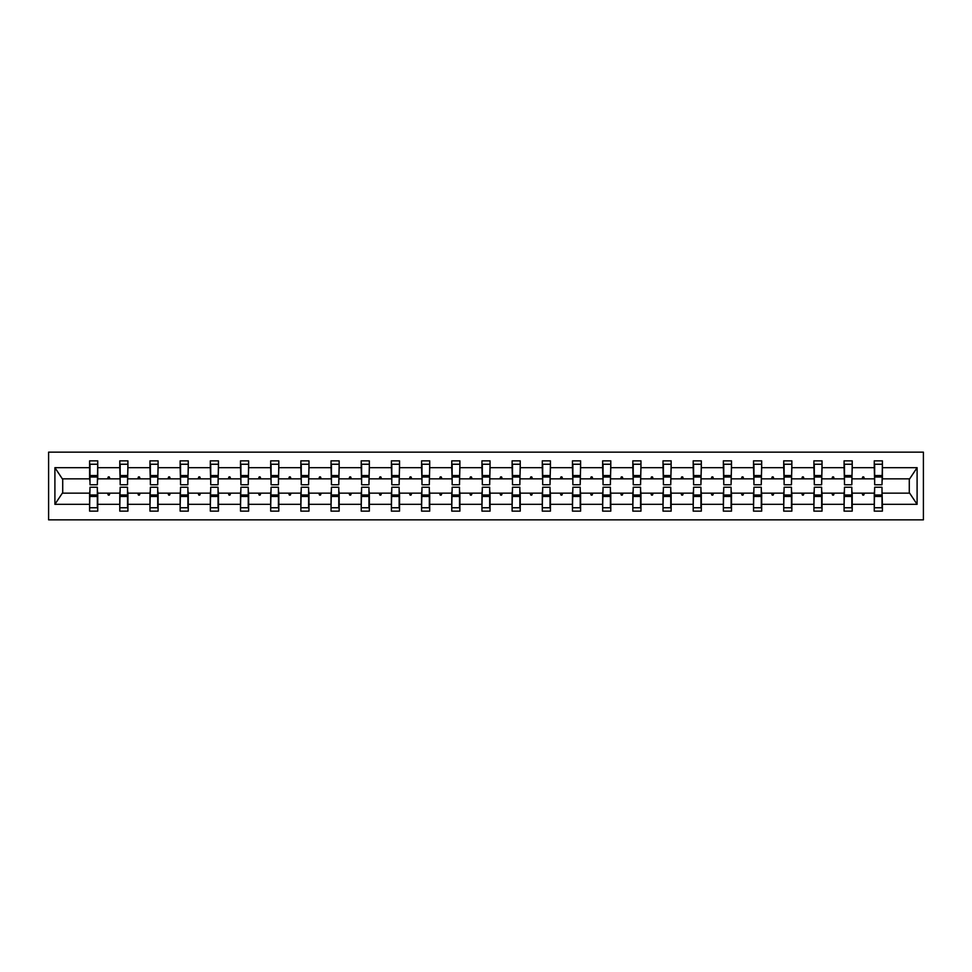 <?xml version="1.0" encoding="UTF-8"?>
<svg xmlns="http://www.w3.org/2000/svg" width="972" height="972" viewBox="0 0 972 972"><rect width="100%" height="100%" fill="white"/><g stroke="black" fill="none" stroke-linecap="round" stroke-linejoin="round"><path stroke-width="1.46" d="M48.6 519.85L923.4 519.85L923.4 452.15L48.6 452.15L48.6 519.85M874.654 490.253L874.265 493.156L852.213 493.156L851.824 490.253M882.005 481.748L882.394 478.844L909.671 478.844L917.094 467.666L917.094 504.334L882.394 504.334L882.394 511.151L874.265 511.151L874.265 493.156M882.394 478.844L882.394 460.85L874.265 460.85L874.265 467.666L852.213 467.666L851.824 481.748M874.654 481.748L874.265 467.666M844.474 490.253L844.085 493.156L822.033 493.156L821.644 490.253M874.265 504.334L852.213 504.334L852.213 511.151L844.085 511.151L844.085 493.156M852.213 467.666L852.213 460.85L844.085 460.85L844.085 467.666L822.033 467.666L821.644 481.748M844.474 481.748L844.085 467.666M814.293 490.253L813.904 493.156L791.852 493.156L791.463 490.253M844.085 504.334L822.033 504.334L822.033 511.151L813.904 511.151L813.904 493.156M822.033 467.666L822.033 460.85L813.904 460.85L813.904 467.666L791.852 467.666L791.463 481.748M814.293 481.748L813.904 467.666M784.112 490.253L783.724 493.156L761.671 493.156L761.283 490.253M813.904 504.334L791.852 504.334L791.852 511.151L783.724 511.151L783.724 493.156M791.852 467.666L791.852 460.85L783.724 460.85L783.724 467.666L761.671 467.666L761.283 481.748M784.112 481.748L783.724 467.666M753.932 490.253L753.543 493.156L731.491 493.156L731.102 490.253M783.724 504.334L761.671 504.334L761.671 511.151L753.543 511.151L753.543 493.156M761.671 467.666L761.671 460.85L753.543 460.85L753.543 467.666L731.491 467.666L731.102 481.748M753.932 481.748L753.543 467.666M723.751 490.253L723.362 493.156L701.31 493.156L700.933 490.253M753.543 504.334L731.491 504.334L731.491 511.151L723.362 511.151L723.362 493.156M731.491 467.666L731.491 460.85L723.362 460.85L723.362 467.666L701.31 467.666L700.933 481.748M723.751 481.748L723.362 467.666M693.571 490.253L693.194 493.156L671.142 493.156L670.753 490.253M723.362 504.334L701.31 504.334L701.31 511.151L693.194 511.151L693.194 493.156M701.31 467.666L701.31 460.85L693.194 460.85L693.194 467.666L671.142 467.666L670.753 481.748M693.571 481.748L693.194 467.666M663.402 490.253L663.013 493.156L640.961 493.156L640.572 490.253M693.194 504.334L671.142 504.334L671.142 511.151L663.013 511.151L663.013 493.156M671.142 467.666L671.142 460.85L663.013 460.85L663.013 467.666L640.961 467.666L640.572 481.748M663.402 481.748L663.013 467.666M633.222 490.253L632.833 493.156L610.781 493.156L610.392 490.253M663.013 504.334L640.961 504.334L640.961 511.151L632.833 511.151L632.833 493.156M640.961 467.666L640.961 460.85L632.833 460.85L632.833 467.666L610.781 467.666L610.392 481.748M633.222 481.748L632.833 467.666M603.041 490.253L602.652 493.156L580.6 493.156L580.211 490.253M632.833 504.334L610.781 504.334L610.781 511.151L602.652 511.151L602.652 493.156M610.781 467.666L610.781 460.85L602.652 460.85L602.652 467.666L580.6 467.666L580.211 481.748M603.041 481.748L602.652 467.666M572.86 490.253L572.472 493.156L550.419 493.156L550.031 490.253M602.652 504.334L580.6 504.334L580.6 511.151L572.472 511.151L572.472 493.156M580.6 467.666L580.6 460.85L572.472 460.85L572.472 467.666L550.419 467.666L550.031 481.748M572.86 481.748L572.472 467.666M542.68 490.253L542.291 493.156L520.239 493.156L519.85 490.253M572.472 504.334L550.419 504.334L550.419 511.151L542.291 511.151L542.291 493.156M550.419 467.666L550.419 460.85L542.291 460.85L542.291 467.666L520.239 467.666L519.85 481.748M542.68 481.748L542.291 467.666M512.499 490.253L512.11 493.156L490.058 493.156L489.681 490.253M542.291 504.334L520.239 504.334L520.239 511.151L512.11 511.151L512.11 493.156M520.239 467.666L520.239 460.85L512.11 460.85L512.11 467.666L490.058 467.666L489.681 481.748M512.499 481.748L512.11 467.666M482.319 490.253L481.942 493.156L459.89 493.156L459.501 490.253M512.11 504.334L490.058 504.334L490.058 511.151L481.942 511.151L481.942 493.156M490.058 467.666L490.058 460.85L481.942 460.85L481.942 467.666L459.89 467.666L459.501 481.748M482.319 481.748L481.942 467.666M452.15 490.253L451.761 493.156L429.709 493.156L429.32 490.253M481.942 504.334L459.89 504.334L459.89 511.151L451.761 511.151L451.761 493.156M459.89 467.666L459.89 460.85L451.761 460.85L451.761 467.666L429.709 467.666L429.32 481.748M452.15 481.748L451.761 467.666M421.97 490.253L421.581 493.156L399.528 493.156L399.14 490.253M451.761 504.334L429.709 504.334L429.709 511.151L421.581 511.151L421.581 493.156M429.709 467.666L429.709 460.85L421.581 460.85L421.581 467.666L399.528 467.666L399.14 481.748M421.97 481.748L421.581 467.666M391.789 490.253L391.4 493.156L369.348 493.156L368.959 490.253M421.581 504.334L399.528 504.334L399.528 511.151L391.4 511.151L391.4 493.156M399.528 467.666L399.528 460.85L391.4 460.85L391.4 467.666L369.348 467.666L368.959 481.748M391.789 481.748L391.4 467.666M361.608 490.253L361.22 493.156L339.167 493.156L338.778 490.253M391.4 504.334L369.348 504.334L369.348 511.151L361.22 511.151L361.22 493.156M369.348 467.666L369.348 460.85L361.22 460.85L361.22 467.666L339.167 467.666L338.778 481.748M361.608 481.748L361.22 467.666M331.428 490.253L331.039 493.156L308.987 493.156L308.598 490.253M361.22 504.334L339.167 504.334L339.167 511.151L331.039 511.151L331.039 493.156M339.167 467.666L339.167 460.85L331.039 460.85L331.039 467.666L308.987 467.666L308.598 481.748M331.428 481.748L331.039 467.666M301.247 490.253L300.858 493.156L278.806 493.156L278.429 490.253M331.039 504.334L308.987 504.334L308.987 511.151L300.858 511.151L300.858 493.156M308.987 467.666L308.987 460.85L300.858 460.85L300.858 467.666L278.806 467.666L278.429 481.748M301.247 481.748L300.858 467.666M271.067 490.253L270.69 493.156L248.638 493.156L248.249 490.253M300.858 504.334L278.806 504.334L278.806 511.151L270.69 511.151L270.69 493.156M278.806 467.666L278.806 460.85L270.69 460.85L270.69 467.666L248.638 467.666L248.249 481.748M271.067 481.748L270.69 467.666M240.898 490.253L240.509 493.156L218.457 493.156L218.068 490.253M270.69 504.334L248.638 504.334L248.638 511.151L240.509 511.151L240.509 493.156M248.638 467.666L248.638 460.85L240.509 460.85L240.509 467.666L218.457 467.666L218.068 481.748M240.898 481.748L240.509 467.666M210.717 490.253L210.329 493.156L188.276 493.156L187.888 490.253M240.509 504.334L218.457 504.334L218.457 511.151L210.329 511.151L210.329 493.156M218.457 467.666L218.457 460.85L210.329 460.85L210.329 467.666L188.276 467.666L187.888 481.748M210.717 481.748L210.329 467.666M180.537 490.253L180.148 493.156L158.096 493.156L157.707 490.253M210.329 504.334L188.276 504.334L188.276 511.151L180.148 511.151L180.148 493.156M188.276 467.666L188.276 460.85L180.148 460.85L180.148 467.666L158.096 467.666L157.707 481.748M180.537 481.748L180.148 467.666M150.356 490.253L149.967 493.156L127.915 493.156L127.526 490.253M180.148 504.334L158.096 504.334L158.096 511.151L149.967 511.151L149.967 493.156M158.096 467.666L158.096 460.85L149.967 460.85L149.967 467.666L127.915 467.666L127.526 481.748M150.356 481.748L149.967 467.666M120.176 490.253L119.787 493.156L97.735 493.156L97.735 511.151L89.606 511.151L89.606 493.156L62.33 493.156L54.906 504.334L54.906 467.666L62.33 478.844L89.606 478.844L89.606 467.666L54.906 467.666M149.967 504.334L127.915 504.334L127.915 511.151L119.787 511.151L119.787 493.156M127.915 467.666L127.915 460.85L119.787 460.85L119.787 467.666L97.735 467.666L97.735 460.85L89.606 460.85L89.606 467.666M120.176 481.748L119.787 467.666M89.995 490.253L89.606 493.156M89.606 478.844L89.995 481.748M882.005 490.253L882.394 504.334M852.213 504.334L852.213 493.156M822.033 504.334L822.033 493.156M791.852 504.334L791.852 493.156M761.671 504.334L761.671 493.156M731.491 504.334L731.491 493.156M701.31 504.334L701.31 493.156M671.142 504.334L671.142 493.156M640.961 504.334L640.961 493.156M610.781 504.334L610.781 493.156M580.6 504.334L580.6 493.156M550.419 504.334L550.419 493.156M520.239 504.334L520.239 493.156M490.058 504.334L490.058 493.156M459.89 504.334L459.89 493.156M429.709 504.334L429.709 493.156M399.528 504.334L399.528 493.156M369.348 504.334L369.348 493.156M339.167 504.334L339.167 493.156M308.987 504.334L308.987 493.156M278.806 504.334L278.806 493.156M248.638 504.334L248.638 493.156M218.457 504.334L218.457 493.156M188.276 504.334L188.276 493.156M158.096 504.334L158.096 493.156M127.915 504.334L127.915 493.156M917.094 467.666L882.394 467.666M119.787 504.334L97.735 504.334M89.606 504.334L54.906 504.334M862.043 478.844L864.424 478.844L863.719 476.912L862.747 476.912L862.043 478.844L852.213 478.844M874.265 478.844L864.424 478.844M862.043 493.156L862.747 495.088L863.719 495.088L864.424 493.156M831.874 478.844L834.243 478.844L833.539 476.912L832.579 476.912L831.874 478.844L822.033 478.844M844.085 478.844L834.243 478.844M831.874 493.156L832.579 495.088L833.539 495.088L834.243 493.156M801.693 478.844L804.063 478.844L803.358 476.912L802.398 476.912L801.693 478.844L791.852 478.844M813.904 478.844L804.063 478.844M801.693 493.156L802.398 495.088L803.358 495.088L804.063 493.156M771.513 478.844L773.882 478.844L773.177 476.912L772.218 476.912L771.513 478.844L761.671 478.844M783.724 478.844L773.882 478.844M771.513 493.156L772.218 495.088L773.177 495.088L773.882 493.156M741.332 478.844L743.714 478.844L743.009 476.912L742.037 476.912L741.332 478.844L731.491 478.844M753.543 478.844L743.714 478.844M741.332 493.156L742.037 495.088L743.009 495.088L743.714 493.156M711.152 478.844L713.533 478.844L712.828 476.912L711.856 476.912L711.152 478.844L701.31 478.844M723.362 478.844L713.533 478.844M711.152 493.156L711.856 495.088L712.828 495.088L713.533 493.156M680.971 478.844L683.352 478.844L682.648 476.912L681.676 476.912L680.971 478.844L671.142 478.844M693.194 478.844L683.352 478.844M680.971 493.156L681.676 495.088L682.648 495.088L683.352 493.156M650.79 478.844L653.172 478.844L652.467 476.912L651.495 476.912L650.79 478.844L640.961 478.844M663.013 478.844L653.172 478.844M650.79 493.156L651.495 495.088L652.467 495.088L653.172 493.156M620.622 478.844L622.991 478.844L622.287 476.912L621.327 476.912L620.622 478.844L610.781 478.844M632.833 478.844L622.991 478.844M620.622 493.156L621.327 495.088L622.287 495.088L622.991 493.156M590.441 478.844L592.811 478.844L592.106 476.912L591.146 476.912L590.441 478.844L580.6 478.844M602.652 478.844L592.811 478.844M590.441 493.156L591.146 495.088L592.106 495.088L592.811 493.156M560.261 478.844L562.63 478.844L561.925 476.912L560.966 476.912L560.261 478.844L550.419 478.844M572.472 478.844L562.63 478.844M560.261 493.156L560.966 495.088L561.925 495.088L562.63 493.156M530.08 478.844L532.462 478.844L531.757 476.912L530.785 476.912L530.08 478.844L520.239 478.844M542.291 478.844L532.462 478.844M530.08 493.156L530.785 495.088L531.757 495.088L532.462 493.156M499.9 478.844L502.281 478.844L501.576 476.912L500.604 476.912L499.9 478.844L490.058 478.844M512.11 478.844L502.281 478.844M499.9 493.156L500.604 495.088L501.576 495.088L502.281 493.156M469.719 478.844L472.1 478.844L471.396 476.912L470.424 476.912L469.719 478.844L459.89 478.844M481.942 478.844L472.1 478.844M469.719 493.156L470.424 495.088L471.396 495.088L472.1 493.156M439.538 478.844L441.92 478.844L441.215 476.912L440.243 476.912L439.538 478.844L429.709 478.844M451.761 478.844L441.92 478.844M439.538 493.156L440.243 495.088L441.215 495.088L441.92 493.156M409.37 478.844L411.739 478.844L411.035 476.912L410.075 476.912L409.37 478.844L399.528 478.844M421.581 478.844L411.739 478.844M409.37 493.156L410.075 495.088L411.035 495.088L411.739 493.156M379.189 478.844L381.559 478.844L380.854 476.912L379.894 476.912L379.189 478.844L369.348 478.844M391.4 478.844L381.559 478.844M379.189 493.156L379.894 495.088L380.854 495.088L381.559 493.156M349.009 478.844L351.378 478.844L350.673 476.912L349.713 476.912L349.009 478.844L339.167 478.844M361.22 478.844L351.378 478.844M349.009 493.156L349.713 495.088L350.673 495.088L351.378 493.156M318.828 478.844L321.21 478.844L320.505 476.912L319.533 476.912L318.828 478.844L308.987 478.844M331.039 478.844L321.21 478.844M318.828 493.156L319.533 495.088L320.505 495.088L321.21 493.156M288.648 478.844L291.029 478.844L290.324 476.912L289.352 476.912L288.648 478.844L278.806 478.844M300.858 478.844L291.029 478.844M288.648 493.156L289.352 495.088L290.324 495.088L291.029 493.156M258.467 478.844L260.848 478.844L260.144 476.912L259.172 476.912L258.467 478.844L248.638 478.844M270.69 478.844L260.848 478.844M258.467 493.156L259.172 495.088L260.144 495.088L260.848 493.156M228.286 478.844L230.668 478.844L229.963 476.912L228.991 476.912L228.286 478.844L218.457 478.844M240.509 478.844L230.668 478.844M228.286 493.156L228.991 495.088L229.963 495.088L230.668 493.156M198.118 478.844L200.487 478.844L199.782 476.912L198.823 476.912L198.118 478.844L188.276 478.844M210.329 478.844L200.487 478.844M198.118 493.156L198.823 495.088L199.782 495.088L200.487 493.156M167.937 478.844L170.307 478.844L169.602 476.912L168.642 476.912L167.937 478.844L158.096 478.844M180.148 478.844L170.307 478.844M167.937 493.156L168.642 495.088L169.602 495.088L170.307 493.156M137.757 478.844L140.126 478.844L139.421 476.912L138.461 476.912L137.757 478.844L127.915 478.844M149.967 478.844L140.126 478.844M137.757 493.156L138.461 495.088L139.421 495.088L140.126 493.156M107.576 478.844L109.958 478.844L109.253 476.912L108.281 476.912L107.576 478.844L97.735 478.844L97.735 467.666M119.787 478.844L109.958 478.844M107.576 493.156L108.281 495.088L109.253 495.088L109.958 493.156M97.346 490.253L97.735 493.156M97.735 478.844L97.346 481.748M917.094 504.334L909.671 493.156L882.394 493.156M62.718 478.844L62.718 493.156M909.282 493.156L909.282 478.844M89.995 477.009L89.995 464.239L97.735 464.239L97.346 484.749L89.995 484.749L89.995 477.009L97.346 477.009M97.346 494.991L97.346 507.761L89.606 507.761L89.995 487.251L97.346 487.251L97.346 494.991L89.995 494.991M120.176 477.009L120.176 464.239L127.915 464.239L127.526 484.749L120.176 484.749L120.176 477.009L127.526 477.009M127.526 494.991L127.526 507.761L119.787 507.761L120.176 487.251L127.526 487.251L127.526 494.991L120.176 494.991M150.356 477.009L150.356 464.239L158.096 464.239L157.707 484.749L150.356 484.749L150.356 477.009L157.707 477.009M157.707 494.991L157.707 507.761L149.967 507.761L150.356 487.251L157.707 487.251L157.707 494.991L150.356 494.991M180.537 477.009L180.537 464.239L188.276 464.239L187.888 484.749L180.537 484.749L180.537 477.009L187.888 477.009M187.888 494.991L187.888 507.761L180.148 507.761L180.537 487.251L187.888 487.251L187.888 494.991L180.537 494.991M210.717 477.009L210.717 464.239L218.457 464.239L218.068 484.749L210.717 484.749L210.717 477.009L218.068 477.009M218.068 494.991L218.068 507.761L210.329 507.761L210.717 487.251L218.068 487.251L218.068 494.991L210.717 494.991M240.898 477.009L240.898 464.239L248.638 464.239L248.249 484.749L240.898 484.749L240.898 477.009L248.249 477.009M248.249 494.991L248.249 507.761L240.509 507.761L240.898 487.251L248.249 487.251L248.249 494.991L240.898 494.991M271.067 477.009L271.067 464.239L278.806 464.239L278.429 484.749L271.067 484.749L271.067 477.009L278.429 477.009M278.429 494.991L278.429 507.761L270.69 507.761L271.067 487.251L278.429 487.251L278.429 494.991L271.067 494.991M301.247 477.009L301.247 464.239L308.987 464.239L308.598 484.749L301.247 484.749L301.247 477.009L308.598 477.009M308.598 494.991L308.598 507.761L300.858 507.761L301.247 487.251L308.598 487.251L308.598 494.991L301.247 494.991M331.428 477.009L331.428 464.239L339.167 464.239L338.778 484.749L331.428 484.749L331.428 477.009L338.778 477.009M338.778 494.991L338.778 507.761L331.039 507.761L331.428 487.251L338.778 487.251L338.778 494.991L331.428 494.991M361.608 477.009L361.608 464.239L369.348 464.239L368.959 484.749L361.608 484.749L361.608 477.009L368.959 477.009M368.959 494.991L368.959 507.761L361.22 507.761L361.608 487.251L368.959 487.251L368.959 494.991L361.608 494.991M391.789 477.009L391.789 464.239L399.528 464.239L399.14 484.749L391.789 484.749L391.789 477.009L399.14 477.009M399.14 494.991L399.14 507.761L391.4 507.761L391.789 487.251L399.14 487.251L399.14 494.991L391.789 494.991M421.97 477.009L421.97 464.239L429.709 464.239L429.32 484.749L421.97 484.749L421.97 477.009L429.32 477.009M429.32 494.991L429.32 507.761L421.581 507.761L421.97 487.251L429.32 487.251L429.32 494.991L421.97 494.991M452.15 477.009L452.15 464.239L459.89 464.239L459.501 484.749L452.15 484.749L452.15 477.009L459.501 477.009M459.501 494.991L459.501 507.761L451.761 507.761L452.15 487.251L459.501 487.251L459.501 494.991L452.15 494.991M482.319 477.009L482.319 464.239L490.058 464.239L489.681 484.749L482.319 484.749L482.319 477.009L489.681 477.009M489.681 494.991L489.681 507.761L481.942 507.761L482.319 487.251L489.681 487.251L489.681 494.991L482.319 494.991M512.499 477.009L512.499 464.239L520.239 464.239L519.85 484.749L512.499 484.749L512.499 477.009L519.85 477.009M519.85 494.991L519.85 507.761L512.11 507.761L512.499 487.251L519.85 487.251L519.85 494.991L512.499 494.991M542.68 477.009L542.68 464.239L550.419 464.239L550.031 484.749L542.68 484.749L542.68 477.009L550.031 477.009M550.031 494.991L550.031 507.761L542.291 507.761L542.68 487.251L550.031 487.251L550.031 494.991L542.68 494.991M572.86 477.009L572.86 464.239L580.6 464.239L580.211 484.749L572.86 484.749L572.86 477.009L580.211 477.009M580.211 494.991L580.211 507.761L572.472 507.761L572.86 487.251L580.211 487.251L580.211 494.991L572.86 494.991M603.041 477.009L603.041 464.239L610.781 464.239L610.392 484.749L603.041 484.749L603.041 477.009L610.392 477.009M610.392 494.991L610.392 507.761L602.652 507.761L603.041 487.251L610.392 487.251L610.392 494.991L603.041 494.991M633.222 477.009L633.222 464.239L640.961 464.239L640.572 484.749L633.222 484.749L633.222 477.009L640.572 477.009M640.572 494.991L640.572 507.761L632.833 507.761L633.222 487.251L640.572 487.251L640.572 494.991L633.222 494.991M663.402 477.009L663.402 464.239L671.142 464.239L670.753 484.749L663.402 484.749L663.402 477.009L670.753 477.009M670.753 494.991L670.753 507.761L663.013 507.761L663.402 487.251L670.753 487.251L670.753 494.991L663.402 494.991M693.571 477.009L693.571 464.239L701.31 464.239L700.933 484.749L693.571 484.749L693.571 477.009L700.933 477.009M700.933 494.991L700.933 507.761L693.194 507.761L693.571 487.251L700.933 487.251L700.933 494.991L693.571 494.991M723.751 477.009L723.751 464.239L731.491 464.239L731.102 484.749L723.751 484.749L723.751 477.009L731.102 477.009M731.102 494.991L731.102 507.761L723.362 507.761L723.751 487.251L731.102 487.251L731.102 494.991L723.751 494.991M753.932 477.009L753.932 464.239L761.671 464.239L761.283 484.749L753.932 484.749L753.932 477.009L761.283 477.009M761.283 494.991L761.283 507.761L753.543 507.761L753.932 487.251L761.283 487.251L761.283 494.991L753.932 494.991M784.112 477.009L784.112 464.239L791.852 464.239L791.463 484.749L784.112 484.749L784.112 477.009L791.463 477.009M791.463 494.991L791.463 507.761L783.724 507.761L784.112 487.251L791.463 487.251L791.463 494.991L784.112 494.991M814.293 477.009L814.293 464.239L822.033 464.239L821.644 484.749L814.293 484.749L814.293 477.009L821.644 477.009M821.644 494.991L821.644 507.761L813.904 507.761L814.293 487.251L821.644 487.251L821.644 494.991L814.293 494.991M844.474 477.009L844.474 464.239L852.213 464.239L851.824 484.749L844.474 484.749L844.474 477.009L851.824 477.009M851.824 494.991L851.824 507.761L844.085 507.761L844.474 487.251L851.824 487.251L851.824 494.991L844.474 494.991M874.654 477.009L874.654 464.239L882.394 464.239L882.005 484.749L874.654 484.749L874.654 477.009L882.005 477.009M882.005 494.991L882.005 507.761L874.265 507.761L874.654 487.251L882.005 487.251L882.005 494.991L874.654 494.991M97.346 496.157L89.995 496.157M89.995 475.843L97.346 475.843M120.176 475.843L127.526 475.843M150.356 475.843L157.707 475.843M180.537 475.843L187.888 475.843M210.717 475.843L218.068 475.843M127.526 496.157L120.176 496.157M157.707 496.157L150.356 496.157M187.888 496.157L180.537 496.157M218.068 496.157L210.717 496.157M240.898 475.843L248.249 475.843M248.249 496.157L240.898 496.157M271.067 475.843L278.429 475.843M278.429 496.157L271.067 496.157M301.247 475.843L308.598 475.843M308.598 496.157L301.247 496.157M331.428 475.843L338.778 475.843M338.778 496.157L331.428 496.157M361.608 475.843L368.959 475.843M368.959 496.157L361.608 496.157M391.789 475.843L399.14 475.843M399.14 496.157L391.789 496.157M421.97 475.843L429.32 475.843M429.32 496.157L421.97 496.157M452.15 475.843L459.501 475.843M459.501 496.157L452.15 496.157M482.319 475.843L489.681 475.843M489.681 496.157L482.319 496.157M512.499 475.843L519.85 475.843M519.85 496.157L512.499 496.157M542.68 475.843L550.031 475.843M550.031 496.157L542.68 496.157M572.86 475.843L580.211 475.843M580.211 496.157L572.86 496.157M603.041 475.843L610.392 475.843M610.392 496.157L603.041 496.157M633.222 475.843L640.572 475.843M640.572 496.157L633.222 496.157M663.402 475.843L670.753 475.843M670.753 496.157L663.402 496.157M693.571 475.843L700.933 475.843M700.933 496.157L693.571 496.157M723.751 475.843L731.102 475.843M731.102 496.157L723.751 496.157M753.932 475.843L761.283 475.843M761.283 496.157L753.932 496.157M784.112 475.843L791.463 475.843M791.463 496.157L784.112 496.157M814.293 475.843L821.644 475.843M821.644 496.157L814.293 496.157M844.474 475.843L851.824 475.843M851.824 496.157L844.474 496.157M874.654 475.843L882.005 475.843M882.005 496.157L874.654 496.157M97.346 496.449L89.995 496.449M89.995 475.551L97.346 475.551M120.176 475.551L127.526 475.551M150.356 475.551L157.707 475.551M180.537 475.551L187.888 475.551M210.717 475.551L218.068 475.551M127.526 496.449L120.176 496.449M157.707 496.449L150.356 496.449M187.888 496.449L180.537 496.449M218.068 496.449L210.717 496.449M240.898 475.551L248.249 475.551M248.249 496.449L240.898 496.449M271.067 475.551L278.429 475.551M278.429 496.449L271.067 496.449M301.247 475.551L308.598 475.551M308.598 496.449L301.247 496.449M331.428 475.551L338.778 475.551M338.778 496.449L331.428 496.449M361.608 475.551L368.959 475.551M368.959 496.449L361.608 496.449M391.789 475.551L399.14 475.551M399.14 496.449L391.789 496.449M421.97 475.551L429.32 475.551M429.32 496.449L421.97 496.449M452.15 475.551L459.501 475.551M459.501 496.449L452.15 496.449M482.319 475.551L489.681 475.551M489.681 496.449L482.319 496.449M512.499 475.551L519.85 475.551M519.85 496.449L512.499 496.449M542.68 475.551L550.031 475.551M550.031 496.449L542.68 496.449M572.86 475.551L580.211 475.551M580.211 496.449L572.86 496.449M603.041 475.551L610.392 475.551M610.392 496.449L603.041 496.449M633.222 475.551L640.572 475.551M640.572 496.449L633.222 496.449M663.402 475.551L670.753 475.551M670.753 496.449L663.402 496.449M693.571 475.551L700.933 475.551M700.933 496.449L693.571 496.449M723.751 475.551L731.102 475.551M731.102 496.449L723.751 496.449M753.932 475.551L761.283 475.551M761.283 496.449L753.932 496.449M784.112 475.551L791.463 475.551M791.463 496.449L784.112 496.449M814.293 475.551L821.644 475.551M821.644 496.449L814.293 496.449M844.474 475.551L851.824 475.551M851.824 496.449L844.474 496.449M874.654 475.551L882.005 475.551M882.005 496.449L874.654 496.449"/></g></svg>
